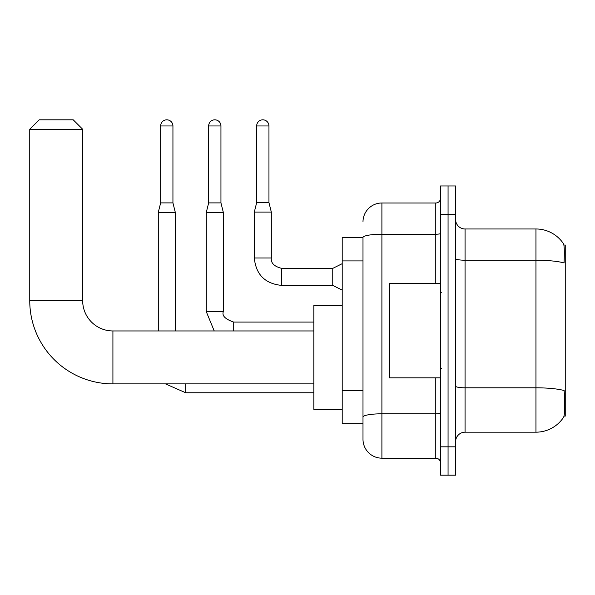 <?xml version="1.0" encoding="UTF-8"?>
<svg xmlns="http://www.w3.org/2000/svg" width="595" height="595" viewBox="0 0 595 595"><rect width="100%" height="100%" fill="white"/><g stroke="black" fill="none" stroke-linecap="round" stroke-linejoin="round"><path stroke-width="0.89" d="M564.023 416.113L565.25 416.113L565.25 245.043L563.911 245.043M362.995 237.487L342.207 237.487L342.207 423.67L362.995 423.67L362.995 439.266L362.995 237.487M465.067 432.178L535.954 432.178A33.082 33.082 0 0 0 563.606 417.251L563.606 417.251C564.744 414.581 565.005 406.958 564.387 394.373L564.142 390.551A33.082 5.742 180 0 0 535.954 387.806L535.954 228.978A33.082 33.082 0 0 1 563.42 243.63L563.42 243.63A33.082 33.082 0 0 0 535.954 228.978L465.067 228.978A9.453 9.453 0 0 1 455.614 219.525A9.453 9.453 0 0 0 465.067 228.978L465.067 432.178A9.453 9.453 0 0 0 455.614 441.631M448.057 446.83L448.057 475.182L455.614 475.182L455.614 446.83L448.057 446.83L448.057 475.182L440.493 475.182L440.493 446.83L448.057 446.83L448.057 214.334L448.057 446.83M440.493 446.83L440.493 185.975L448.057 185.975L448.057 214.334L448.057 185.975L455.614 185.975L455.614 446.83M455.614 258.58A9.453 1.644 0 0 0 465.067 260.216L535.954 260.216A33.082 5.742 180 0 1 564.075 262.938C564.529 252.049 564.343 245.675 563.532 243.801A33.082 33.082 0 0 0 535.954 228.978A33.082 33.082 0 0 1 563.532 243.801M362.995 221.89A18.899 18.899 0 0 1 381.901 202.992L381.901 458.172L435.771 458.172L435.771 377.832M381.901 202.992L435.771 202.992A4.723 4.723 0 0 0 440.493 198.261M362.995 428.869L362.995 420.368M440.493 462.895A4.723 4.723 0 0 0 435.771 458.172M381.901 458.172A18.899 18.899 0 0 1 362.995 439.266M440.493 283.324L389.457 283.324L389.457 377.832L440.493 377.832M313.848 383.887L112.916 383.887L112.916 330.954A30.241 30.241 0 0 1 82.675 300.713L82.675 129.271L29.75 129.271L39.203 119.818L73.222 119.818L82.675 129.271M313.848 330.954L112.916 330.954A30.241 30.241 0 0 1 82.675 300.713A30.241 30.241 0 0 0 112.916 330.954A30.241 30.241 0 0 1 82.675 300.713L29.75 300.713L29.75 129.271M112.916 383.887A83.166 83.166 0 0 1 29.75 300.713M342.207 305.436L313.848 305.436L313.848 409.405L342.207 409.405M172.937 202.895L160.65 202.895L160.65 125.962A6.143 6.143 0 0 1 166.793 119.818A6.143 6.143 0 0 1 172.937 125.962L172.937 202.895L175.294 212.348L175.294 330.954M158.285 330.954L158.285 212.348L175.294 212.348M220.946 202.895L208.659 202.895L208.659 125.962A6.143 6.143 0 0 1 214.802 119.818A6.143 6.143 0 0 1 220.946 125.962L220.946 202.895L223.311 212.348L223.311 311.676C221.846 315.759 225.312 319.225 233.709 322.074L233.709 330.954M223.311 311.676L206.294 311.676L206.294 212.348L223.311 212.348M268.955 202.612L256.668 202.612L256.668 125.962A6.143 6.143 0 0 1 262.812 119.818A6.143 6.143 0 0 1 268.955 125.962L268.955 202.612L271.32 212.065L271.32 257.992C270.747 263.035 274.213 266.5 281.718 268.39L281.718 268.404M342.207 290.129L332.754 285.399L332.754 268.39L342.207 263.667M332.754 285.399L281.718 285.399C265.087 283.755 255.954 274.622 254.31 257.992C255.954 274.622 265.087 283.755 281.718 285.399C265.087 283.755 255.954 274.622 254.31 257.992C255.954 274.622 265.087 283.755 281.718 285.399C265.087 283.755 255.954 274.622 254.31 257.992C255.954 274.622 265.087 283.755 281.718 285.399C265.087 283.755 255.954 274.622 254.31 257.992C255.954 274.622 265.087 283.755 281.718 285.399C265.087 283.755 255.954 274.622 254.31 257.992C255.954 274.622 265.087 283.755 281.718 285.399C265.087 283.755 255.954 274.622 254.31 257.992C255.954 274.622 265.087 283.755 281.718 285.399C265.087 283.755 255.954 274.622 254.31 257.992C255.954 274.622 265.087 283.755 281.718 285.399C265.087 283.755 255.954 274.622 254.31 257.992C255.954 274.622 265.087 283.755 281.718 285.399L281.718 268.39C274.213 266.5 270.747 263.035 271.32 257.992L254.325 257.992L254.31 212.065L271.32 212.065M362.995 260.915L342.207 260.915M362.995 390.394L342.207 390.394M535.954 432.178L535.954 387.806L465.067 387.806A9.453 1.644 0 0 1 455.614 386.17M455.614 214.334L440.493 214.334M440.493 412.982A4.723 0.818 0 0 1 435.771 413.8L381.901 413.8A18.899 3.28 180 0 0 362.995 417.08M362.995 237.509A18.899 3.28 180 0 1 381.901 234.229L435.771 234.229L435.771 202.992M435.771 283.324L435.771 234.229A4.723 0.818 0 0 0 440.493 233.411M313.848 392.767L185.692 392.767L165.492 383.887L185.692 392.767L165.492 383.887L185.692 392.767L165.492 383.887L185.692 392.767L165.492 383.887L185.692 392.767L185.692 383.887M160.65 125.962L172.937 125.962M208.659 125.962L220.946 125.962M256.668 125.962L268.955 125.962M441.438 292.777L440.493 291.833M441.438 368.387L440.493 369.331M160.65 202.895L158.285 212.348M206.294 311.676L214.222 330.954M313.848 322.074L233.709 322.074M208.659 202.895L206.294 212.348M271.32 257.992C270.747 263.035 274.213 266.5 281.718 268.39C274.213 266.5 270.747 263.035 271.32 257.992C270.747 263.035 274.213 266.5 281.718 268.39C274.213 266.5 270.747 263.035 271.32 257.992C270.747 263.035 274.213 266.5 281.718 268.39C274.213 266.5 270.747 263.035 271.32 257.992C270.747 263.035 274.213 266.5 281.718 268.39C274.213 266.5 270.747 263.035 271.32 257.992C270.747 263.035 274.213 266.5 281.718 268.39C274.213 266.5 270.747 263.035 271.32 257.992C270.747 263.035 274.213 266.5 281.718 268.39C274.213 266.5 270.747 263.035 271.32 257.992C270.747 263.035 274.213 266.5 281.718 268.39C274.213 266.5 270.747 263.035 271.32 257.992C270.747 263.035 274.213 266.5 281.718 268.39L332.754 268.39M254.31 257.992C255.954 274.622 265.087 283.755 281.718 285.399M256.668 202.612L254.31 212.065"/></g></svg>
